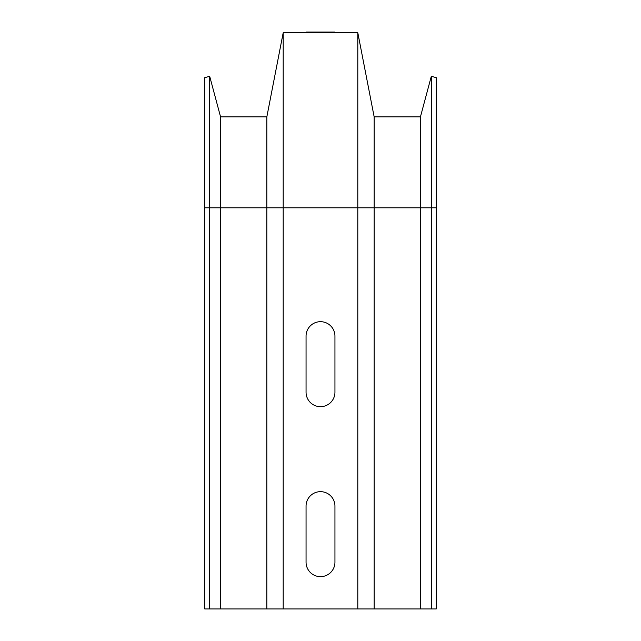 <?xml version="1.0" encoding="UTF-8"?>
<svg xmlns="http://www.w3.org/2000/svg" width="641" height="641" viewBox="0 0 641 641"><rect width="100%" height="100%" fill="white"/><g stroke="black" fill="none" stroke-linecap="round" stroke-linejoin="round"><path stroke-width="0.96" d="M334.947 336.14L334.947 392.228A14.447 14.447 0 0 1 320.5 406.674A14.447 14.447 0 0 1 306.053 392.228L306.053 336.14A14.447 14.447 0 0 1 320.5 321.686A14.447 14.447 0 0 1 334.947 336.14M306.053 562.205A14.447 14.447 0 0 0 320.5 576.652A14.447 14.447 0 0 0 334.947 562.205L334.947 506.118A14.447 14.447 0 0 0 320.5 491.663A14.447 14.447 0 0 0 306.053 506.118L306.053 562.205M334.947 32.05L306.053 32.05L334.947 32.05M426.553 94.043L420.44 116.87L431.305 76.319L436.233 77.641L436.233 608.95L204.767 608.95L204.767 77.641L209.695 76.319L209.695 608.95M431.305 76.319L431.305 207.804L420.44 207.804L420.44 116.87L374.16 116.87L357.806 32.731L283.194 32.731L266.84 116.87L220.56 116.87L209.695 76.319M220.56 116.87L220.56 608.95M266.84 116.87L266.84 608.95M283.194 32.731L283.194 608.95M357.806 32.731L357.806 608.95M374.16 116.87L374.16 608.95M204.767 207.804L420.44 207.804L420.44 608.95M436.233 207.804L431.305 207.804L431.305 608.95"/></g></svg>
